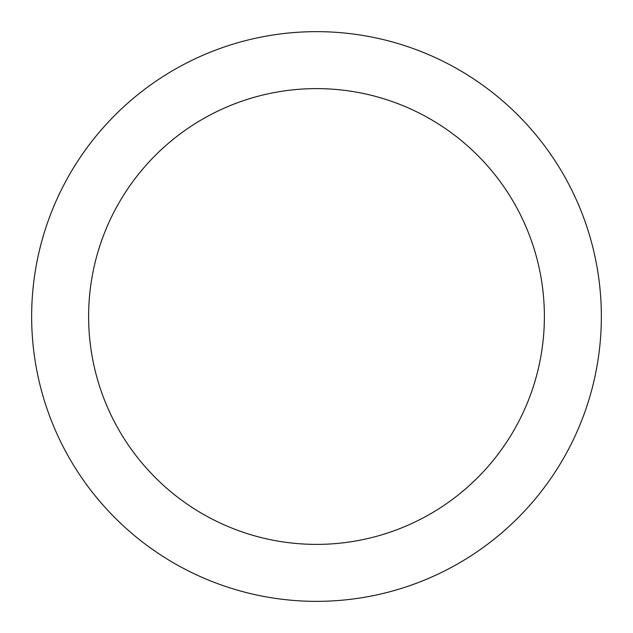 <?xml version="1.0" encoding="UTF-8"?>
<svg xmlns="http://www.w3.org/2000/svg" width="633" height="633" viewBox="0 0 633 633"><rect width="100%" height="100%" fill="white"/><g stroke="black" fill="none" stroke-linecap="round" stroke-linejoin="round"><path stroke-width="0.95" d="M316.5 31.65A284.85 284.85 0 0 1 563.188 458.925A284.85 284.85 0 0 1 69.812 458.925A284.85 284.85 0 0 1 316.5 31.65M316.5 88.62A227.88 227.88 0 0 1 513.854 430.44A227.88 227.88 0 0 1 119.146 430.44A227.88 227.88 0 0 1 316.5 88.62"/></g></svg>
